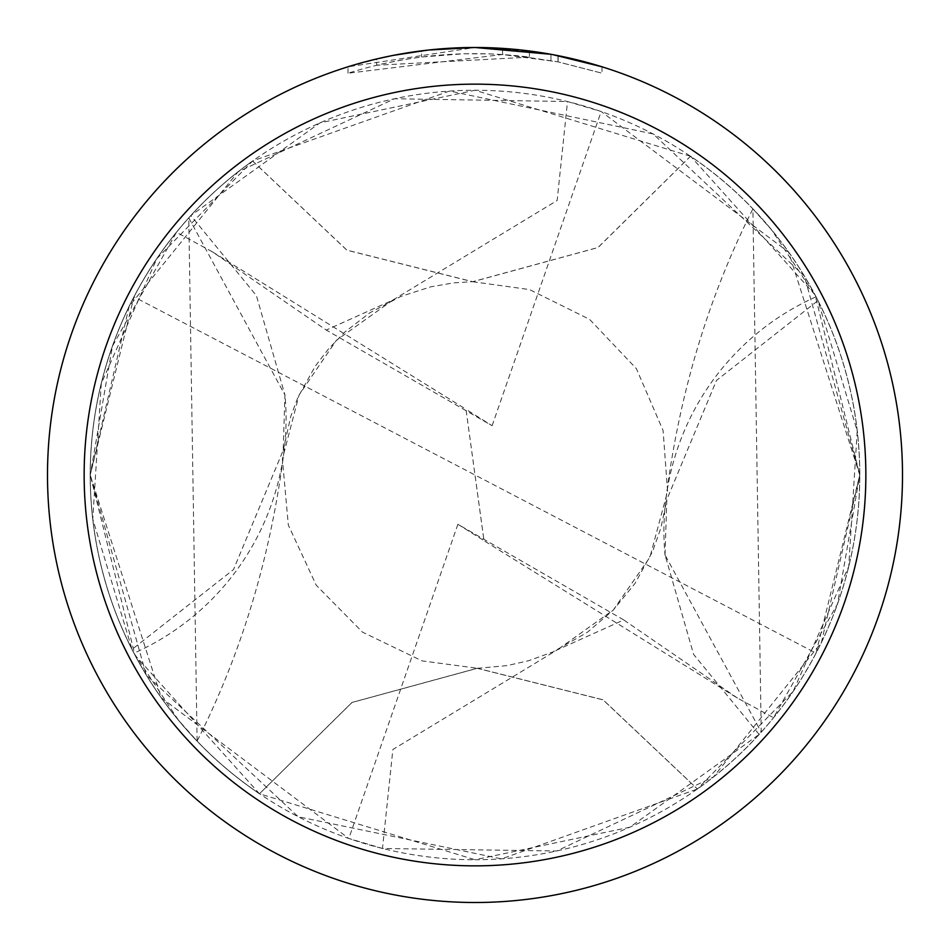 <?xml version="1.0" encoding="UTF-8"?>
<svg xmlns="http://www.w3.org/2000/svg" width="950" height="950" viewBox="0 0 950 950"><rect width="100%" height="100%" fill="white"/><g stroke="black" fill="none" stroke-linecap="round" stroke-linejoin="round"><path stroke-width="0.71" stroke-dasharray="4.75 3.56" d="M529.447 57.142L376.663 65.241A421.396 421.396 0 0 1 421.574 57.012L463.742 53.758L489.867 53.865L516.064 55.611L558.161 61.892L602.039 73.209L557.982 61.857L502.562 54.506L347.985 73.209C407.301 54.684 467.792 49.329 529.447 57.142L529.447 50.979L475 47.5A427.5 427.5 0 0 1 902.5 475A427.5 427.5 0 0 1 475 902.5A427.5 427.5 0 0 1 47.5 475A427.5 427.5 0 0 1 475 47.5L502.562 48.391L552.959 54.672M690.484 156.251L475 90.25A384.75 384.75 0 0 1 859.75 475A384.75 384.75 0 0 1 475 859.75L629.909 827.189L759.133 734.433A384.75 384.75 0 0 0 761.223 732.117L752.887 208.893L771.602 229.9L816.014 296.827A384.75 384.75 0 0 1 817.95 300.604L857.221 430.908L848.718 566.497L793.143 691.374L697.383 789.011L603.084 699.865L477.28 668.313L352.022 702.477L259.481 793.761A384.786 384.786 0 0 1 252.617 160.989L346.916 250.135L472.72 281.687L597.977 247.523L690.484 156.251A384.75 384.75 0 0 1 697.383 788.975M514.532 49.329L520.576 49.934M602.039 66.809L602.039 73.209L602.039 66.809L550.941 54.304L550.941 60.503M426.787 50.231L421.574 50.849L421.574 57.012L421.574 50.849A427.5 427.5 0 0 0 376.663 58.959L376.663 65.241L376.663 58.959M390.521 55.931L393.704 55.302M557.982 61.857L557.982 55.634L557.982 61.857M502.562 54.506L502.562 48.391M347.985 73.209L347.985 66.809L475 47.5L447.379 48.391L410.756 52.357L383.586 57.392L347.985 66.809M212.562 251.952L465.999 409.308L475 475L133.974 296.863L90.262 475L112.444 346.18L176.463 232.287L212.562 251.928L326.242 330.054L392.837 300.069L336.395 340.314L299.072 394.986L282.387 459.076L288.325 525.065L316.231 585.212L362.401 632.082L422.061 660.879L477.292 668.254L351.939 702.466L259.445 793.773A384.809 384.809 0 0 1 252.569 160.989L449.623 91.034L653.184 133.95L804.341 276.022L859.762 475L837.532 603.867L773.538 717.713L737.438 698.072L484.001 540.692L475 475L816.026 653.137L859.738 475L788.678 252.213L601.184 111.53L567.518 101.531L394.547 98.741L238.034 171.855L129.153 306.339L90.214 475.012L134.983 655.168L259.445 793.773L475 859.75A384.75 384.75 0 0 1 90.25 475A384.75 384.75 0 0 1 475 90.25L319.972 122.859L190.867 215.567A384.75 384.75 0 0 0 188.777 217.882L197.113 741.107L178.398 720.1L133.986 653.172A256.5 256.5 0 0 0 284.941 394.713L283.195 450.359L233.522 569.561L132.05 649.396L92.779 519.092L101.282 383.503L156.857 258.626L252.617 160.989M284.964 395.438L284.941 394.713M188.777 217.882L284.952 395.034L256.393 295.616L190.867 215.567M133.986 653.172A384.75 384.75 0 0 1 132.05 649.396M259.516 793.749A384.75 384.75 0 0 1 252.617 161.025M252.569 160.989L346.904 250.194L472.708 281.746L598.061 247.534L690.555 156.227A384.809 384.809 0 0 1 859.809 475L815.017 294.832L690.555 156.227A384.786 384.786 0 0 1 697.383 789.011M759.133 734.433L693.607 654.384L665.047 554.966L761.223 732.117M665.036 554.562L666.805 499.641L716.478 380.439L817.95 300.604M816.014 296.827A256.5 256.5 0 0 0 665.059 555.287M133.974 296.863A384.75 384.75 0 0 1 176.463 232.287M816.026 653.137A384.75 384.75 0 0 1 773.538 717.713M737.438 698.048L623.758 619.946L557.163 649.931L392.861 749.514L382.482 848.469L556.676 850.998L713.45 776.981L821.418 642.497L859.786 474.988A384.809 384.809 0 0 1 697.431 789.011L501.576 858.883L298.193 816.762L146.193 674.856L90.238 475L161.322 697.787L348.816 838.47L382.482 848.469M477.292 668.254L603.096 699.806L697.431 789.011M392.837 300.069L557.139 200.486L567.518 101.531M623.758 619.946L457.888 524.281L484.013 540.669L465.987 409.331L492.112 425.719L326.242 330.054M457.888 524.281L348.816 838.47M492.112 425.719L601.184 111.53M558.161 55.67L558.161 61.892M284.074 450.941C271.106 555.049 242.119 651.771 197.113 741.107M283.183 450.359L290.831 416.207L297.92 397.373L315.234 366.201L328.724 348.662L344.992 331.906L369.918 312.752L400.734 296.495L430.742 286.829L453.589 282.874L472.72 281.675M477.28 668.325L507.146 665.606L528.687 660.701L552.947 651.926L587.337 632.32L613.094 610.268L634.909 583.597L652.579 551.487L660.962 527.761L666.817 499.641M665.926 499.059C678.894 394.951 707.881 298.229 752.887 208.893M472.708 281.746L529.482 289.56L589.606 319.378L636.405 368.683L663.088 430.528L667.577 491.411L649.919 557.211L613.379 609.924L557.163 649.943"/><path stroke-width="1.43" d="M550.941 54.304L475 47.5L514.532 49.329M520.576 49.934L529.447 50.979M475 47.5A427.5 427.5 0 0 1 902.5 475A427.5 427.5 0 0 1 475 902.5A427.5 427.5 0 0 1 47.5 475A427.5 427.5 0 0 1 475 47.5L428.794 50.006L475 47.5M552.959 54.672L602.039 66.809M475 84.146A390.854 390.854 0 0 1 865.854 475A390.854 390.854 0 0 1 475 865.854A390.854 390.854 0 0 1 84.146 475A390.854 390.854 0 0 1 475 84.146M426.787 50.231L393.704 55.302M376.663 58.959L390.521 55.931"/></g></svg>
